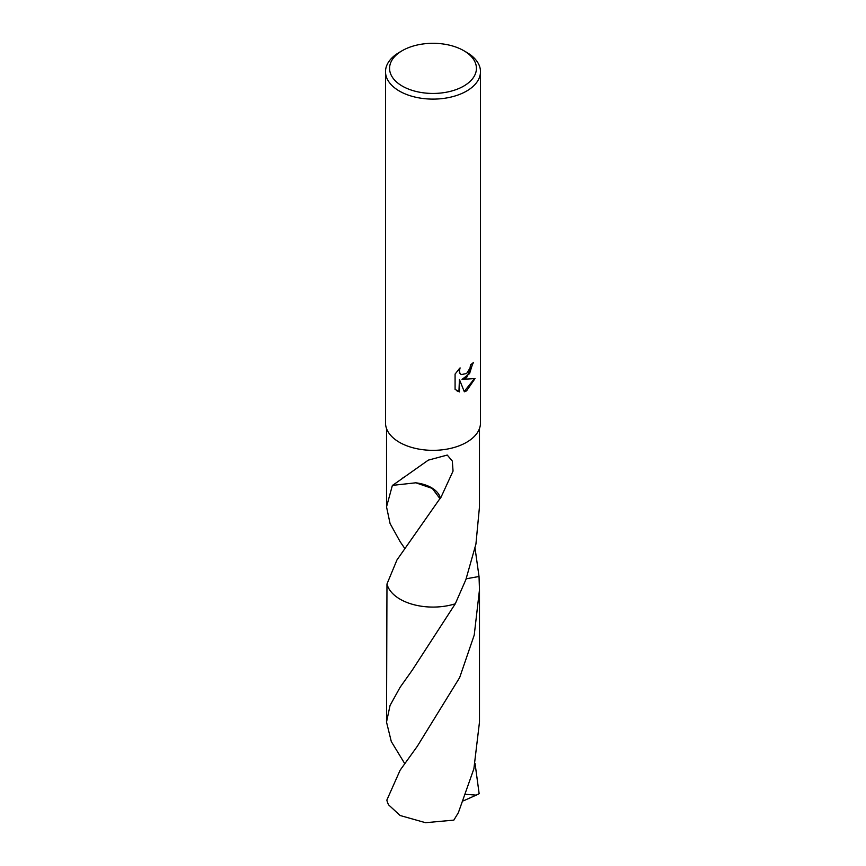 <?xml version="1.0" encoding="UTF-8"?>
<svg xmlns="http://www.w3.org/2000/svg" width="866" height="866" viewBox="0 0 866 866"><rect width="100%" height="100%" fill="white"/><g stroke="black" fill="none" stroke-linecap="round" stroke-linejoin="round"><path stroke-width="1.3" d="M466.579 377.673L462.033 379.384L475.044 378.55L466.579 390.869L464.349 391.811L459.424 379.514L459.424 391.919L455.083 389.364L455.083 374.069L460.084 367.888L459.413 370.919L459.9 373.105L461.253 374.556L466.579 373.56L470.011 368.082L470.519 364.911A47.489 27.42 0 0 0 473.41 362.497L466.579 377.673M463.7 50.639L466.579 52.306A47.489 27.42 180 0 1 480.489 71.694A47.489 27.42 180 0 1 466.579 91.082A47.489 27.42 180 0 1 414.825 97.024A47.489 27.42 180 0 1 385.511 71.694A47.489 27.42 180 0 1 399.421 52.306L402.3 50.639A43.419 25.071 180 0 1 463.7 50.639A43.419 25.071 180 0 1 463.7 86.102A43.419 25.071 180 0 1 402.3 86.102A43.419 25.071 180 0 1 402.3 50.639L399.421 52.306M480.489 71.694L480.489 422.911A47.489 27.42 180 0 1 466.579 442.31A47.489 27.42 180 0 1 414.825 448.252A47.489 27.42 180 0 1 385.511 422.911L385.511 71.694M404.714 548.34L400.135 541.705L390.079 523.54L386.528 506.87L392.439 485.187A46.472 26.835 0 0 0 392.601 485.361L428.313 460.127L447.246 455.061L452.323 461.058L453.048 471.093L440.393 498.589A46.472 26.835 180 0 1 439.917 498.632L396.964 559.945L386.972 583.987L386.517 722.071L390.057 705.444L400.135 687.247L412.324 670.067L455.289 603.786A46.472 26.835 180 0 1 386.983 583.987A46.483 26.835 180 0 0 455.289 603.797A46.483 26.835 180 0 1 400.135 599.218A46.483 26.835 180 0 1 386.972 583.998M455.289 603.786L465.865 579.657L475.932 544.054L479.472 506.87L479.472 428.562M472.901 362.962L469.567 373.625L462.033 379.384M461.015 374.404L459.402 372.824L459.175 368.797M456.891 390.837L458.937 391.638L459.424 379.514M464.198 391.432L474.406 378.713M475.066 548.351L479.028 576.496L466.189 578.791M479.017 576.485A46.483 26.835 180 0 1 479.028 576.496A46.483 26.835 180 0 1 479.028 576.496L479.483 589.822L474.232 635.059L459.673 677.548L417.325 746.254L400.135 770.188L386.853 800.076A46.472 26.835 180 0 0 388.661 804.925L400.135 815.512L425.552 822.7L453.838 820.124L458.385 812.622L473.886 768.781L479.483 722.071L479.483 589.822M415.788 482.795L432.296 488.435L439.917 498.632M440.393 498.589A30.981 17.894 0 0 0 415.723 482.806L392.601 485.361M475.066 763.541L479.147 793.7L476.159 795.14L466.049 794.349M404.703 763.574L391.302 741.556L386.517 722.071M476.159 795.14L463.526 800.812M386.528 506.87L386.528 428.562M402.809 477.935L403.881 477.209"/></g></svg>
